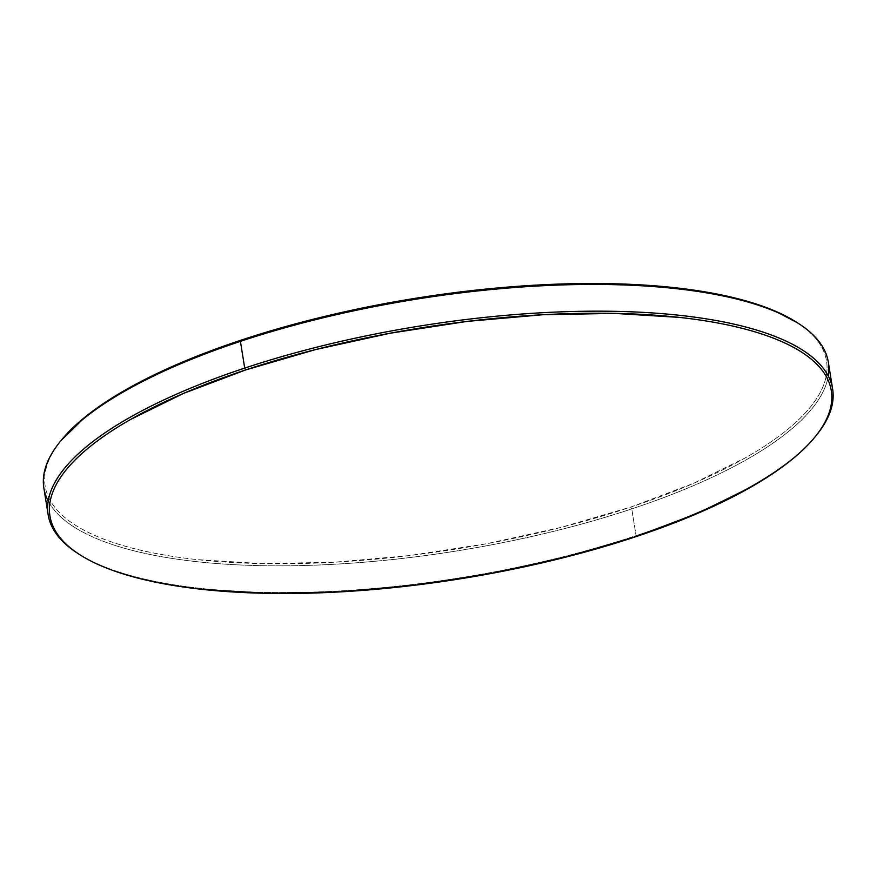 <?xml version="1.0" encoding="UTF-8"?>
<svg xmlns="http://www.w3.org/2000/svg" width="877" height="877" viewBox="0 0 877 877"><rect width="100%" height="100%" fill="white"/><g stroke="black" fill="none" stroke-linecap="round" stroke-linejoin="round"><path stroke-width="0.66" stroke-dasharray="4.38 3.29" d="M61.5 440.013A395.659 127.001 170.9 0 0 192.37 559.066A395.659 127.001 170.9 0 0 630.76 507.081L631.78 508.901A397.248 127.505 -9.1 0 1 48.213 500.975M78.185 553.65A397.248 127.505 170.9 0 0 636.066 535.65L635.518 536.801L636.066 535.65A397.248 127.505 -9.1 0 1 78.908 554.111M43.85 487.952A397.248 127.505 170.9 0 0 631.78 508.901L636.066 535.65L631.78 508.901A397.248 127.505 170.9 0 0 828.348 362.3M815.643 436.176A397.248 127.505 -9.1 0 1 636.066 535.65A397.248 127.505 170.9 0 0 816.257 435.43M61.226 440.342L58.211 444.255C51.502 453.354 47.292 462.234 45.56 470.905C43.828 479.566 44.606 487.842 47.906 495.735C51.206 503.628 56.961 510.973 65.161 517.792C73.372 524.61 83.874 530.76 96.667 536.231C109.472 541.712 124.315 546.415 141.208 550.35C158.101 554.286 176.726 557.366 197.073 559.603L262.113 563.615L333.83 562.256L409.46 555.579L486.121 543.817L560.841 527.45L630.76 507.081L693.181 483.512L745.724 457.641C761.4 448.717 774.95 439.662 786.351 430.464C797.763 421.278 806.818 412.124 813.516 403.025C820.214 393.926 824.435 385.047 826.167 376.376C827.899 367.715 827.121 359.438 823.821 351.545C820.521 343.652 814.766 336.308 806.555 329.489L797.281 322.692M828.272 376.025A397.248 127.505 -9.1 0 1 631.78 508.901L630.76 507.081A395.659 127.001 170.9 0 0 796.612 322.265M79.204 554.308L79.873 554.735"/><path stroke-width="1.32" d="M832.635 389.048L828.348 362.3A397.248 127.505 170.9 0 0 240.419 341.35L240.967 340.199A395.659 127.001 170.9 0 0 61.5 440.013L60.228 441.57A397.248 127.505 -9.1 0 1 240.419 341.35A397.248 127.505 170.9 0 0 43.85 487.952L48.136 514.7A397.248 127.505 -9.1 0 1 244.705 368.099A397.248 127.505 170.9 0 0 78.185 553.65L79.873 554.735A395.659 127.001 -9.1 0 1 245.724 369.919L244.705 368.099L240.419 341.35L244.705 368.099A397.248 127.505 -9.1 0 1 832.635 389.048A397.248 127.505 -9.1 0 1 815.643 436.176M48.213 500.975A397.248 127.505 -9.1 0 1 60.228 441.57M814.996 436.987L816.257 435.43A397.248 127.505 170.9 0 0 684.849 315.906A397.248 127.505 170.9 0 0 244.705 368.099L245.724 369.919A395.659 127.001 -9.1 0 1 684.115 317.934A395.659 127.001 -9.1 0 1 814.996 436.987A395.659 127.001 -9.1 0 1 635.518 536.801L697.949 513.231L750.482 487.36C766.169 478.436 779.708 469.381 791.12 460.184C802.521 450.997 811.576 441.844 818.274 432.745C824.983 423.646 829.193 414.766 830.925 406.095C832.657 397.434 831.878 389.158 828.579 381.265C825.279 373.372 819.524 366.027 811.324 359.208C803.113 352.39 792.611 346.24 779.817 340.769C767.013 335.288 752.17 330.585 735.277 326.65C718.384 322.714 699.758 319.634 679.412 317.397L614.371 313.385L542.655 314.744L467.024 321.42L390.364 333.183L315.643 349.55L245.724 369.919L183.304 393.488L130.761 419.359C115.084 428.283 101.535 437.338 90.134 446.536C78.722 455.722 69.667 464.876 62.969 473.975C56.271 483.074 52.05 491.953 50.318 500.624C48.586 509.285 49.364 517.562 52.664 525.455C55.964 533.348 61.719 540.692 69.93 547.511C78.13 554.33 88.632 560.48 101.425 565.95C114.229 571.431 129.072 576.134 145.966 580.07C162.87 584.005 181.484 587.086 201.831 589.322L266.871 593.334L338.588 591.975L414.229 585.299L490.879 573.536L565.599 557.169L635.518 536.801A395.659 127.001 -9.1 0 1 79.873 554.735M78.908 554.111A397.248 127.505 -9.1 0 1 48.136 514.7M797.281 322.692L775.06 311.05C762.256 305.569 747.412 300.866 730.519 296.93C713.615 292.995 695.001 289.914 674.654 287.678L609.614 283.666L537.897 285.025L462.256 291.701L385.606 303.464L310.886 319.831L240.967 340.199L178.535 363.769L126.003 389.64C110.316 398.564 96.777 407.619 85.365 416.816L61.226 440.342M798.3 323.35L796.612 322.265A395.659 127.001 170.9 0 0 240.967 340.199L240.419 341.35A397.248 127.505 -9.1 0 1 798.3 323.35A397.248 127.505 -9.1 0 1 828.272 376.025"/></g></svg>
